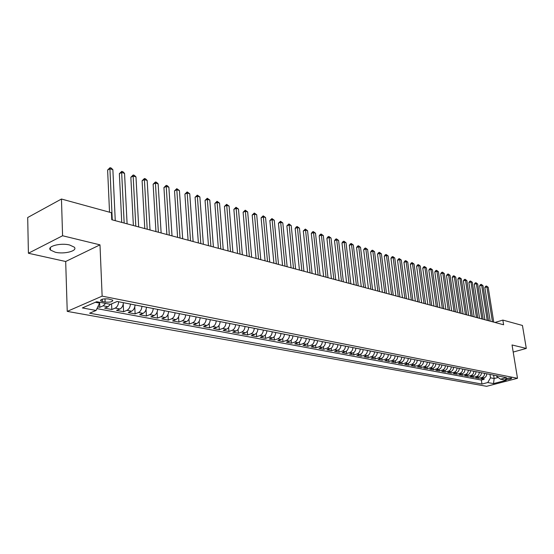 <?xml version="1.0" encoding="UTF-8"?>
<svg xmlns="http://www.w3.org/2000/svg" width="554" height="554" viewBox="0 0 554 554"><rect width="100%" height="100%" fill="white"/><g stroke="black" fill="none" stroke-linecap="round" stroke-linejoin="round"><path stroke-width="0.83" d="M69.659 245.007C60.608 242.624 46.418 246.392 50.476 250.048L55.227 252.215C64.257 254.494 78.162 250.823 74.25 247.139L69.659 245.007M511.28 378.036C508.191 377.98 506.231 378.396 505.421 379.282L505.844 379.455C508.932 379.518 510.885 379.102 511.702 378.216L511.28 378.036M67.235 311.376L486.613 386.311L517.498 378.292L102.137 296.134L67.235 311.376L65.684 261.502L99.99 244.847L62.581 235.755L28.406 253.247L65.684 261.502M28.406 253.247L27.7 217.521L61.459 199.024L62.581 235.755M97.788 306.888L99.81 307.262L99.602 302.262M110.398 304.333L108.03 306.736L104.651 308.176L111.832 309.52L111.583 303.855M123.417 302.692C123.099 305.829 121.942 307.927 119.955 308.993L116.569 310.406L123.604 311.729L123.237 304.098M135.072 304.977C134.761 308.079 133.611 310.15 131.63 311.203L128.244 312.594L135.128 313.889L134.767 306.909M146.485 307.207C146.187 310.282 145.037 312.331 143.057 313.37L139.67 314.741L146.415 316.002L146.055 309.554M157.661 309.395C157.371 312.435 156.228 314.464 154.247 315.489L150.861 316.84L157.468 318.079L157.121 312.075M168.61 311.535C168.326 314.547 167.19 316.556 165.21 317.56L161.823 318.896L168.298 320.108L167.952 314.492M179.337 313.633C179.06 316.618 177.931 318.605 175.95 319.596L172.571 320.911L178.914 322.096L178.568 316.819M189.849 315.69C189.579 318.64 188.45 320.607 186.476 321.59L183.097 322.885L189.316 324.048L188.976 319.076M200.146 317.705C199.883 320.627 198.768 322.573 196.788 323.543L193.415 324.817L199.509 325.96L199.177 321.258M210.25 319.686C209.987 322.58 208.879 324.506 206.905 325.461L203.533 326.715L209.509 327.836L209.183 323.377M220.146 321.618C219.896 324.485 218.788 326.389 216.822 327.338L213.456 328.577L219.315 329.672L218.989 325.44M229.862 323.522C229.612 326.361 228.511 328.245 226.544 329.18L223.186 330.399L228.934 331.479L228.615 327.449M239.383 325.385C239.148 328.197 238.047 330.066 236.087 330.98L232.728 332.185L238.372 333.245L238.054 329.408M248.725 327.213C248.497 329.997 247.403 331.846 245.443 332.753L242.098 333.944L247.631 334.983L247.319 331.313M257.894 329.007C257.672 331.77 256.585 333.598 254.625 334.491L251.287 335.669L256.717 336.687L256.412 333.183M266.896 330.766C266.675 333.501 265.595 335.315 263.642 336.202L260.311 337.358L265.643 338.356L265.338 334.997M275.726 332.497C275.511 335.205 274.438 336.998 272.492 337.878L269.161 339.02L274.396 340.004L274.098 336.777M284.396 334.194C284.188 336.88 283.115 338.653 281.176 339.519L277.859 340.648L282.997 341.61L282.699 338.522M292.914 335.856C292.713 338.522 291.639 340.281 289.707 341.139L286.39 342.247L291.439 343.196L291.148 340.218M301.272 337.497C301.078 340.135 300.012 341.88 298.087 342.725L294.776 343.819L299.735 344.754L299.451 341.887M309.485 339.103C309.298 341.721 308.239 343.445 306.314 344.283L303.017 345.364L307.886 346.278L307.602 343.522M317.56 340.682C317.366 343.272 316.313 344.99 314.395 345.814L311.106 346.88L315.891 347.78L315.614 345.114M325.482 342.233C325.302 344.803 324.249 346.499 322.338 347.316L319.056 348.376L323.765 349.255L323.488 346.686M333.273 343.757C333.099 346.305 332.054 347.988 330.142 348.791L326.874 349.837L331.493 350.703L331.223 348.217M340.932 345.253C340.758 347.787 339.72 349.449 337.815 350.246L334.554 351.278L339.096 352.129L338.826 349.726M348.459 346.728C348.286 349.235 347.254 350.883 345.357 351.672L342.102 352.697L346.575 353.535L346.305 351.201M355.862 348.175C355.696 350.661 354.664 352.296 352.773 353.078L349.526 354.089L353.923 354.913L353.66 352.649M363.133 349.595C362.974 352.067 361.949 353.687 360.065 354.456L356.824 355.453L361.146 356.264L360.889 354.075M370.294 351.001C370.134 353.445 369.116 355.052 367.233 355.813L364.006 356.804L368.258 357.6L368.001 355.467M377.329 352.372C377.177 354.802 376.159 356.395 374.282 357.15L371.069 358.126L375.252 358.909L374.996 356.838M384.247 353.729C384.102 356.139 383.091 357.718 381.221 358.466L378.015 359.428L382.128 360.197L381.879 358.189M391.062 355.059C390.916 357.455 389.912 359.02 388.049 359.754L384.85 360.709L388.901 361.471L388.652 359.511M397.765 356.374C397.62 358.743 396.622 360.294 394.767 361.028L391.574 361.97L395.563 362.718L395.314 360.806M404.358 357.662C404.219 360.017 403.222 361.554 401.373 362.281L398.194 363.209L402.114 363.95L401.872 362.087M410.846 358.93C410.715 361.27 409.725 362.794 407.876 363.514L404.711 364.435L408.568 365.155L408.333 363.341M417.238 360.183C417.107 362.503 416.116 364.013 414.281 364.726L411.123 365.633L414.925 366.346L414.683 364.574M423.526 361.416C423.394 363.715 422.418 365.218 420.583 365.917L417.439 366.817L421.179 367.524L420.943 365.792M429.717 362.628C429.592 364.906 428.616 366.395 426.788 367.094L423.651 367.988L427.335 368.673L427.106 366.983M435.818 363.819C435.693 366.083 434.724 367.558 432.903 368.251L429.772 369.13L433.401 369.816L433.173 368.161M441.822 364.996C441.697 367.24 440.735 368.708 438.92 369.386L435.804 370.266L439.377 370.931L439.149 369.317M447.736 366.152C447.618 368.382 446.656 369.837 444.848 370.515L441.746 371.374L445.264 372.039L445.035 370.453M453.56 367.288C453.442 369.504 452.486 370.951 450.686 371.616L447.59 372.475L451.06 373.126L450.838 371.575M459.301 368.41C459.19 370.612 458.234 372.046 456.441 372.71L453.352 373.555L456.773 374.192L456.551 372.676M464.951 369.518C464.841 371.699 463.892 373.126 462.105 373.777L459.031 374.622L462.403 375.252L462.181 373.756M470.526 370.612C470.415 372.78 469.473 374.185 467.694 374.836L464.626 375.667L467.95 376.291L467.728 374.829M473.829 371.256C473.725 373.417 472.784 374.816 471.004 375.467L473.199 375.882L470.145 376.699L473.414 377.316L473.199 375.882C474.972 375.238 475.914 373.839 476.018 371.686M481.426 372.745C481.322 374.878 480.387 376.27 478.621 376.907L475.581 377.724L478.801 378.327L478.587 376.914M61.459 199.024L111.444 212.729L111.763 219.73L503.614 324.776L502.852 320.087L494.985 322.463M102.365 301.542L105.122 302.068C110.191 302.442 112.746 301.805 112.787 300.171L108.349 298.959C103.245 298.578 100.676 299.215 100.648 300.857L102.365 301.542L102.268 299.202M496.446 375.681L496.529 376.235L500.518 379.199L506.467 377.641L117.178 301.473L110.44 304.34L96.694 301.708L82.359 307.927L96.091 310.455L89.61 313.211L481.959 384.06L487.762 382.544L490.498 377.828L494.154 378.527L498.191 377.468M500.518 379.199L506.218 380.293L493.51 383.603L487.762 382.544M105.565 303.405L103.189 305.822L99.81 307.262M96.957 308.626L481.35 380.051L484.113 379.324L483.898 377.939M486.758 373.784C486.661 375.91 485.733 377.288 483.967 377.918L480.934 378.728L484.113 379.324M484.639 373.368C484.535 375.501 483.6 376.879 481.841 377.516L478.801 378.327M479.272 372.323C479.168 374.462 478.234 375.854 476.461 376.498L473.414 377.316M471.004 375.467L467.95 376.291M468.303 370.176C468.199 372.35 467.251 373.763 465.471 374.414L462.403 375.252M462.701 369.075C462.59 371.27 461.641 372.697 459.848 373.354L456.773 374.192M457.015 367.967C456.898 370.169 455.949 371.609 454.148 372.274L451.06 373.126M451.24 366.838C451.122 369.061 450.167 370.508 448.359 371.18L445.264 372.039M445.381 365.688C445.264 367.925 444.294 369.386 442.487 370.065L439.377 370.931M439.433 364.525C439.308 366.783 438.339 368.251 436.524 368.936L433.401 369.816M433.387 363.341C433.263 365.612 432.293 367.094 430.465 367.787L427.335 368.673M427.252 362.143C427.127 364.435 426.144 365.924 424.316 366.623L421.179 367.524M421.019 360.924C420.888 363.23 419.911 364.74 418.076 365.439L414.925 366.346M414.69 359.685C414.558 362.011 413.575 363.528 411.733 364.241L408.568 365.155M408.263 358.424C408.125 360.772 407.135 362.302 405.286 363.022L402.114 363.95M401.733 357.15C401.595 359.511 400.597 361.056 398.741 361.783L395.563 362.718M395.092 355.848C394.954 358.23 393.949 359.788 392.094 360.522L388.901 361.471M388.347 354.532C388.202 356.928 387.198 358.5 385.328 359.241L382.128 360.197M381.498 353.189C381.346 355.606 380.335 357.191 378.458 357.939L375.252 358.909M374.525 351.825C374.372 354.262 373.354 355.862 371.478 356.617L368.258 357.6M367.441 350.44C367.281 352.898 366.263 354.512 364.38 355.273L361.146 356.264M360.239 349.034C360.072 351.506 359.047 353.133 357.164 353.909L353.923 354.913M352.912 347.6C352.746 350.093 351.714 351.735 349.823 352.517L346.575 353.535M345.461 346.139C345.294 348.66 344.256 350.315 342.358 351.104L339.096 352.129M337.885 344.657C337.711 347.199 336.666 348.868 334.761 349.671L331.493 350.703M330.177 343.148C329.997 345.71 328.951 347.393 327.04 348.203L323.765 349.255M322.331 341.61C322.144 344.193 321.091 345.897 319.18 346.714L315.891 347.78M314.347 340.052C314.16 342.656 313.1 344.373 311.182 345.204L307.886 346.278M306.224 338.459C306.023 341.091 304.963 342.822 303.038 343.66L299.735 344.754M297.948 336.846C297.747 339.491 296.681 341.243 294.749 342.088L291.439 343.196M289.527 335.198C289.32 337.871 288.253 339.637 286.314 340.495L282.997 341.61M280.947 333.515C280.739 336.216 279.659 337.995 277.72 338.868L274.396 340.004M272.215 331.804C272 334.533 270.92 336.333 268.967 337.213L265.643 338.356M263.316 330.066C263.095 332.816 262.007 334.63 260.055 335.523L256.717 336.687M254.251 328.293C254.023 331.063 252.929 332.899 250.976 333.806L247.631 334.983M245.013 326.486C244.778 329.284 243.684 331.14 241.724 332.054L238.372 333.245M235.595 324.644C235.353 327.469 234.252 329.339 232.292 330.267L228.934 331.479M225.997 322.767C225.748 325.613 224.647 327.511 222.68 328.446L219.315 329.672M216.212 320.849C215.956 323.73 214.848 325.641 212.874 326.59L209.509 327.836M206.233 318.896C205.97 321.805 204.855 323.737 202.882 324.699L199.509 325.96M196.054 316.909C195.784 319.838 194.662 321.791 192.688 322.767L189.316 324.048M185.666 314.873C185.396 317.837 184.267 319.81 182.287 320.801L178.914 322.096M175.071 312.802C174.794 315.794 173.658 317.788 171.678 318.785L168.298 320.108M164.261 310.683C163.97 313.709 162.834 315.725 160.854 316.736L157.468 318.079M153.223 308.53C152.925 311.577 151.782 313.619 149.795 314.644L146.415 316.002M141.949 306.32C141.644 309.402 140.501 311.466 138.514 312.511L135.128 313.889M130.439 304.07C130.128 307.186 128.978 309.271 126.991 310.323L123.604 311.729M118.681 301.771C118.362 304.915 117.206 307.027 115.218 308.1L111.832 309.52M95.336 302.297L99.595 303.107L96.091 310.455M99.561 302.255L99.595 303.107M513.198 352.067L526.3 348.424L522.443 325.461L502.852 320.087M526.3 348.424L512.034 344.962L517.498 378.292M99.99 244.847L102.137 296.134M493.621 375.127L494.154 378.527L493.51 383.603M489.965 374.414L490.498 377.828M481.35 380.051L481.959 384.06M112.261 219.862L109.914 168.769L112.871 169.697L115.26 220.665M109.533 212.21L107.621 170.036L109.914 168.769L110.031 167.689L111.215 168.063L112.871 169.697M107.621 170.036L110.031 167.689M124.165 223.054L121.651 172.446L124.546 173.354L127.095 223.837M121.742 222.403L119.359 173.686L121.651 172.446L121.748 171.373L122.905 171.733L124.546 173.354M119.359 173.686L121.748 171.373M135.806 226.171L133.14 176.047L135.979 176.934L138.68 226.946M133.382 225.526L130.848 177.266L133.14 176.047L133.216 174.974L134.345 175.334L135.979 176.934M130.848 177.266L133.216 174.974M147.212 229.231L144.393 179.572L147.17 180.445L150.023 229.986M144.781 228.58L142.101 180.777L144.393 179.572L144.449 178.506L145.557 178.859L147.17 180.445M142.101 180.777L144.449 178.506M158.375 232.223L155.418 183.028L158.139 183.88L161.131 232.964M155.944 231.572L153.133 184.212L155.418 183.028L155.452 181.968L156.54 182.308L158.139 183.88M153.133 184.212L155.452 181.968M169.316 235.159L166.221 186.414L168.887 187.245L172.017 235.879M166.879 234.501L163.936 187.577L166.221 186.414L166.235 185.355L167.301 185.687L168.887 187.245M163.936 187.577L166.235 185.355M180.029 238.026L176.809 189.731L179.427 190.548L182.675 238.739M177.592 237.375L174.524 190.874L176.809 189.731L176.802 188.672L179.427 190.548M174.524 190.874L176.802 188.672M190.534 240.845L187.19 192.979L189.752 193.782L193.124 241.537M188.09 240.187L184.904 194.108L187.19 192.979L187.155 191.933L189.752 193.782M184.904 194.108L187.155 191.933M200.825 243.601L197.363 196.164L199.876 196.954L203.366 244.286M198.38 242.95L195.077 197.279L197.363 196.164L197.314 195.126L199.876 196.954M195.077 197.279L197.314 195.126M210.915 246.308L207.341 199.295L209.8 200.063L213.408 246.973M208.463 245.651L205.056 200.389L207.341 199.295L207.272 198.256L209.8 200.063M205.056 200.389L207.272 198.256M220.804 248.961L217.126 202.355L219.543 203.117L223.248 249.612M218.359 248.303L214.848 203.436L217.126 202.355L217.043 201.324L219.543 203.117M214.848 203.436L217.043 201.324M230.506 251.558L226.724 205.368L229.093 206.109L232.902 252.202M228.061 250.907L224.446 206.427L226.724 205.368L226.621 204.336L229.093 206.109M224.446 206.427L226.621 204.336M240.027 254.113L236.143 208.318L238.469 209.045L242.375 254.743M237.576 253.455L233.871 209.364L236.143 208.318L236.025 207.293L238.469 209.045M233.871 209.364L236.025 207.293M249.362 256.613L245.38 211.213L247.666 211.926L251.668 257.236M246.911 255.962L243.116 212.244L245.38 211.213L245.249 210.188L247.666 211.926M243.116 212.244L245.249 210.188M258.524 259.071L254.452 214.052L256.696 214.758L260.782 259.681M256.08 258.413L252.188 215.07L254.452 214.052L254.307 213.034L256.696 214.758M252.188 215.07L254.307 213.034M267.513 261.481L263.358 216.843L265.56 217.535L269.736 262.077M265.068 260.823L261.1 217.847L263.358 216.843L263.198 215.831L265.56 217.535M261.1 217.847L263.198 215.831M276.335 263.849L272.097 219.585L274.258 220.257L278.517 264.431M273.898 263.192L269.846 220.568L272.097 219.585L271.931 218.574L274.258 220.257M269.846 220.568L271.931 218.574M284.998 266.169L280.684 222.272L282.81 222.937L287.145 266.744M282.561 265.518L278.44 223.248L280.684 222.272L280.504 221.268L282.81 222.937M278.44 223.248L280.504 221.268M293.509 268.448L289.119 224.917L291.203 225.568L295.607 269.015M291.072 267.797L286.875 225.873L289.119 224.917L288.918 223.913L291.203 225.568M286.875 225.873L288.918 223.913M301.861 270.691L297.401 227.507L299.451 228.151L303.931 271.245M299.43 270.04L295.164 228.456L297.401 227.507L297.193 226.517L299.451 228.151M295.164 228.456L296.3 226.891L297.193 226.517M310.067 272.887L305.538 230.062L307.553 230.693L312.096 273.434M307.636 272.236L303.308 230.997L305.538 230.062L305.316 229.065L307.553 230.693M303.308 230.997L305.316 229.065M318.128 275.054L313.536 232.562L315.51 233.186L320.122 275.587M315.704 274.403L311.306 233.49L313.536 232.562L313.301 231.579L315.51 233.186M311.306 233.49L312.414 231.946L313.301 231.579M326.05 277.173L321.396 235.028L323.335 235.637L328.01 277.699M323.626 276.522L319.173 235.935L321.396 235.028L321.154 234.044L323.335 235.637M319.173 235.935L320.267 234.411L321.154 234.044M333.833 279.264L329.118 237.444L331.029 238.047L335.759 279.777M331.417 278.614L326.902 238.345L329.118 237.444L328.868 236.468L331.029 238.047M326.902 238.345L327.982 236.828L328.868 236.468M341.486 281.314L336.714 239.827L338.591 240.415L343.376 281.82M339.069 280.663L334.505 240.713L336.714 239.827L336.451 238.85L338.591 240.415M334.505 240.713L335.565 239.21L336.451 238.85M349.006 283.329L344.179 242.167L346.028 242.742L350.869 283.828M346.596 282.678L341.977 243.04L344.179 242.167L343.909 241.198L346.028 242.742M341.977 243.04L343.03 241.551L343.909 241.198M356.402 285.31L351.52 244.466L353.334 245.034L358.23 285.802M353.992 284.666L349.325 245.332L351.52 244.466L351.243 243.504L353.334 245.034M349.325 245.332L350.363 243.85L351.243 243.504M363.673 287.256L358.743 246.724L360.529 247.285L365.467 287.741M361.27 286.619L356.547 247.583L358.743 246.724L358.452 245.768L360.529 247.285M356.547 247.583L357.579 246.108L358.452 245.768M370.82 289.174L365.841 248.954L367.6 249.501L372.593 289.652M368.424 288.53L363.659 249.799L365.841 248.954L365.543 247.998L367.6 249.501M363.659 249.799L364.671 248.337L365.543 247.998M377.856 291.058L372.828 251.142L374.559 251.682L379.594 291.529M375.46 290.421L370.654 251.973L372.828 251.142L372.523 250.193L374.559 251.682M370.654 251.973L371.651 250.526L372.523 250.193M384.767 292.914L379.705 253.296L381.408 253.829L386.484 293.371M382.385 292.277L377.53 254.12L379.705 253.296L379.393 252.347L381.408 253.829M377.53 254.12L378.521 252.679L379.393 252.347M391.574 294.742L386.47 255.415L388.146 255.941L393.257 295.192M389.192 294.105L384.303 256.225L386.47 255.415L386.145 254.473L388.146 255.941M384.303 256.225L385.279 254.798L386.145 254.473M398.271 296.535L393.125 257.499L394.773 258.019L399.926 296.979M395.895 295.898L390.965 258.303L393.125 257.499L392.8 256.564L394.773 258.019M390.965 258.303L391.934 256.883L392.8 256.564M404.863 298.301L399.676 259.556L401.304 260.061L406.491 298.738M402.488 297.664L397.53 260.345L399.676 259.556L399.344 258.621L401.304 260.061M397.53 260.345L398.485 258.94L399.344 258.621M411.345 300.039L406.13 261.571L407.723 262.077L412.952 300.469M408.984 299.409L403.984 262.361L406.13 261.571L405.784 260.643L407.723 262.077M403.984 262.361L404.926 260.962L405.784 260.643M417.73 301.75L412.481 263.566L414.053 264.057L419.309 302.172M415.368 301.12L410.341 264.341L412.481 263.566L412.128 262.638L414.053 264.057M410.341 264.341L411.276 262.949L412.128 262.638M424.011 303.433L418.734 265.525L420.278 266.01L425.569 303.855M421.663 302.803L416.601 266.287L418.734 265.525L418.374 264.604L420.278 266.01M416.601 266.287L417.522 264.909L418.374 264.604M430.202 305.095L424.89 267.45L426.414 267.928L431.732 305.503M427.854 304.465L422.764 268.205L424.89 267.45L424.53 266.536L426.414 267.928M422.764 268.205L423.678 266.841L424.53 266.536M436.296 306.729L430.95 269.348L432.452 269.819L437.805 307.131M433.955 306.099L428.838 270.096L430.95 269.348L430.583 268.441L432.452 269.819M428.838 270.096L429.738 268.738L430.583 268.441M442.293 308.336L436.926 271.225L438.401 271.689L443.782 308.737M439.959 307.712L434.814 271.959L436.926 271.225L436.552 270.317L438.401 271.689M434.814 271.959L435.707 270.608L436.552 270.317M448.2 309.921L442.812 273.067L444.266 273.524L449.668 310.316M445.873 309.298L440.707 273.794L442.812 273.067L442.431 272.159L444.266 273.524M440.707 273.794L441.586 272.457L442.431 272.159M454.024 311.48L448.608 274.881L450.042 275.331L455.464 311.867M451.704 310.856L446.51 275.608L448.608 274.881L448.221 273.981L450.042 275.331M446.51 275.608L447.383 274.272L448.221 273.981M459.758 313.017L454.315 276.668L455.734 277.111L461.177 313.398M457.445 312.401L452.223 277.388L454.315 276.668L453.927 275.774L455.734 277.111M452.223 277.388L453.096 276.065L453.927 275.774M465.408 314.534L459.945 278.433L461.337 278.87L466.807 314.907M463.102 313.917L457.86 279.14L459.945 278.433L459.55 277.54L461.337 278.87M457.86 279.14L458.719 277.824L459.55 277.54M470.976 316.022L465.492 280.172L466.863 280.601L472.354 316.396M468.677 315.406L463.414 280.871L465.492 280.172L465.09 279.285L466.863 280.601M463.414 280.871L464.266 279.569L465.09 279.285M476.461 317.497L470.955 281.882L472.313 282.311L477.818 317.858M474.169 316.881L468.892 282.575L470.955 281.882L470.554 281.003L472.313 282.311M468.892 282.575L469.73 281.28L470.554 281.003M481.869 318.945L476.35 283.572L477.68 283.994L483.206 319.305M479.584 318.335L474.286 284.257L476.35 283.572L475.941 282.692L477.68 283.994M474.286 284.257L475.117 282.969L475.941 282.692M487.201 320.371L481.661 285.234L482.977 285.649L488.517 320.731M484.916 319.762L479.605 285.912L481.661 285.234L481.246 284.361L482.977 285.649M479.605 285.912L480.429 284.631L481.246 284.361M492.451 321.784L486.897 286.875L488.192 287.284L493.752 322.13M490.179 321.175L484.847 287.547L486.897 286.875L486.481 286.009L488.192 287.284M484.847 287.547L485.664 286.279L486.481 286.009M108.03 306.736L103.189 305.822M483.967 377.918L481.841 377.516M478.621 376.907L476.461 376.498M467.694 374.836L465.471 374.414M462.105 373.777L459.848 373.354M456.441 372.71L454.148 372.274M450.686 371.616L448.359 371.18M444.848 370.515L442.487 370.065M438.92 369.386L436.524 368.936M432.903 368.251L430.465 367.787M426.788 367.094L424.316 366.623M420.583 365.917L418.076 365.439M414.281 364.726L411.733 364.241M407.876 363.514L405.286 363.022M401.373 362.281L398.741 361.783M394.767 361.028L392.094 360.522M388.049 359.754L385.328 359.241M381.221 358.466L378.458 357.939M374.282 357.15L371.478 356.617M367.233 355.813L364.38 355.273M360.065 354.456L357.164 353.909M352.773 353.078L349.823 352.517M345.357 351.672L342.358 351.104M337.815 350.246L334.761 349.671M330.142 348.791L327.04 348.203M322.338 347.316L319.18 346.714M314.395 345.814L311.182 345.204M306.314 344.283L303.038 343.66M298.087 342.725L294.749 342.088M289.707 341.139L286.314 340.495M281.176 339.519L277.72 338.868M272.492 337.878L268.967 337.213M263.642 336.202L260.055 335.523M254.625 334.491L250.976 333.806M245.443 332.753L241.724 332.054M236.087 330.98L232.292 330.267M226.544 329.18L222.68 328.446M216.822 327.338L212.874 326.59M206.905 325.461L202.882 324.699M196.788 323.543L192.688 322.767M186.476 321.59L182.287 320.801M175.95 319.596L171.678 318.785M165.21 317.56L160.854 316.736M154.247 315.489L149.795 314.644M143.057 313.37L138.514 312.511M131.63 311.203L126.991 310.323M119.955 308.993L115.218 308.1M104.983 298.779L105.122 302.068M50.407 247.52L50.476 250.048M100.613 300.026L100.648 300.857"/></g></svg>
